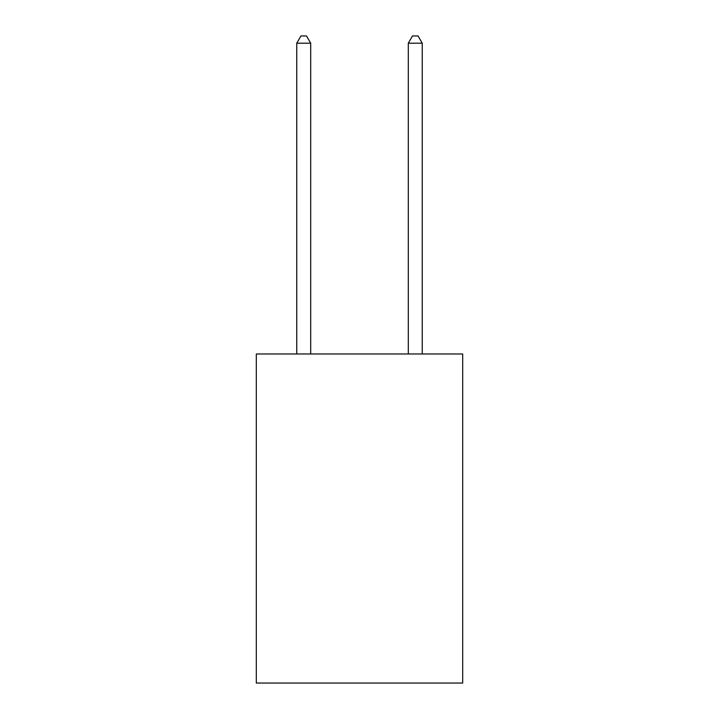 <?xml version="1.0" encoding="UTF-8"?>
<svg xmlns="http://www.w3.org/2000/svg" width="719" height="719" viewBox="0 0 719 719"><rect width="100%" height="100%" fill="white"/><g stroke="black" fill="none" stroke-linecap="round" stroke-linejoin="round"><path stroke-width="1.08" d="M462.685 353.982L462.685 683.05L256.315 683.05L256.315 353.982L462.685 353.982M310.698 353.982L310.698 43.203L296.749 43.203L296.749 353.982M296.749 43.203L300.937 35.95L306.51 35.95L310.698 43.203M422.251 353.982L422.251 43.203L408.302 43.203L408.302 353.982M408.302 43.203L412.49 35.95L418.063 35.95L422.251 43.203"/></g></svg>
